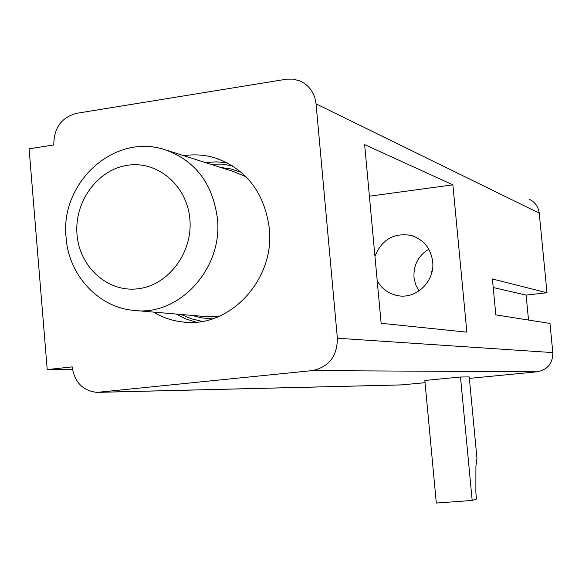 <?xml version="1.0" encoding="UTF-8"?>
<svg xmlns="http://www.w3.org/2000/svg" width="582" height="582" viewBox="0 0 582 582"><rect width="100%" height="100%" fill="white"/><g stroke="black" fill="none" stroke-linecap="round" stroke-linejoin="round"><path stroke-width="0.87" d="M153.452 312.083C162.611 317.576 172.476 320.886 183.054 322.006C229.504 328.408 275.235 279.716 269.284 228.231C264.366 192.329 246.201 168.853 214.802 157.802C204.617 154.819 194.279 154.114 183.788 155.685M428.796 249.22C418.356 255.622 413.416 264.999 413.984 277.367L415.592 284.518L418.945 290.971M374.946 256.284C381.879 239.442 393.999 232.502 411.307 235.463C423.631 239.537 430.753 248.259 432.673 261.631C435.103 281.23 416.203 299.461 397.717 295.634C388.674 293.852 381.836 288.883 377.201 280.713M430.804 275.788L432.622 268.098M369.403 196.207L452.883 184.836L466.859 332.155L381.13 323.286L364.638 144.612L452.883 184.836M528.529 320.056L526.113 295.103L546.993 292.761L539.238 213.136L316.062 103.865C314.702 93.018 309.391 85.394 300.13 81L293.161 79.123L286.933 79.13L76.424 113.345C61.423 117.484 53.871 128.011 53.784 144.933L29.1 148.796L47.222 369.585L72.175 366.886C74.591 382.287 82.848 390.784 96.939 392.384L312.141 370.61C328.859 367.111 337.269 356.322 337.371 338.237L316.062 103.865M546.993 292.761L492.394 278.967L495.835 314.884L549.975 323.447L552.82 352.597C552.791 363.321 547.589 369.716 537.208 371.796L469.376 378.387M425.056 382.701L400.983 384.935L99.005 392.333M529.271 199.284C535.054 202.041 538.379 206.661 539.238 213.136M472.169 500.447L476.476 499.058L475.872 492.692L475.909 466.131L476.942 458.201L469.238 376.918L460.5 376.998L424.853 380.475L436.311 503.059L472.169 500.447L460.5 376.998M493.216 287.53L526.113 295.103M72.539 369.708L47.222 369.585M136.406 310.613L204.929 316.521L218.723 316.521M212.583 318.812L202.041 317.947L191.798 315.386M181.191 314.469L191.362 318.783L202.078 321.38M195.923 322.137L185.687 318.856L176.055 314.033M164.029 149.385C194.795 159.963 212.59 182.974 217.406 218.417C223.182 269.073 178.339 316.986 133.154 310.337C97.107 306.838 68.407 274.02 66.086 237.354C59.961 183.934 112.668 133.234 164.029 149.385M189.863 219.116C187.171 185.578 157.577 160.457 127.531 165.281C97.427 169.617 74.103 201.961 77.028 234.517C79.516 267.123 107.757 292.666 138.029 288.759C168.336 285.355 193.006 252.588 189.863 219.116M246.106 176.797L233.069 171.406L167.652 150.542M232.494 165.826L221.546 164.102L210.458 164.189M220.651 167.441L231.149 169.013L241.275 172.294M537.208 371.796L312.141 370.61M99.748 392.268L402.788 384.862M337.371 338.237L552.82 352.597M205.519 162.618L216.308 161.84L227.067 162.734M183.054 322.006L186.771 322.283M411.307 235.463L412.674 235.877M214.802 157.802L218.861 159.148"/></g></svg>
